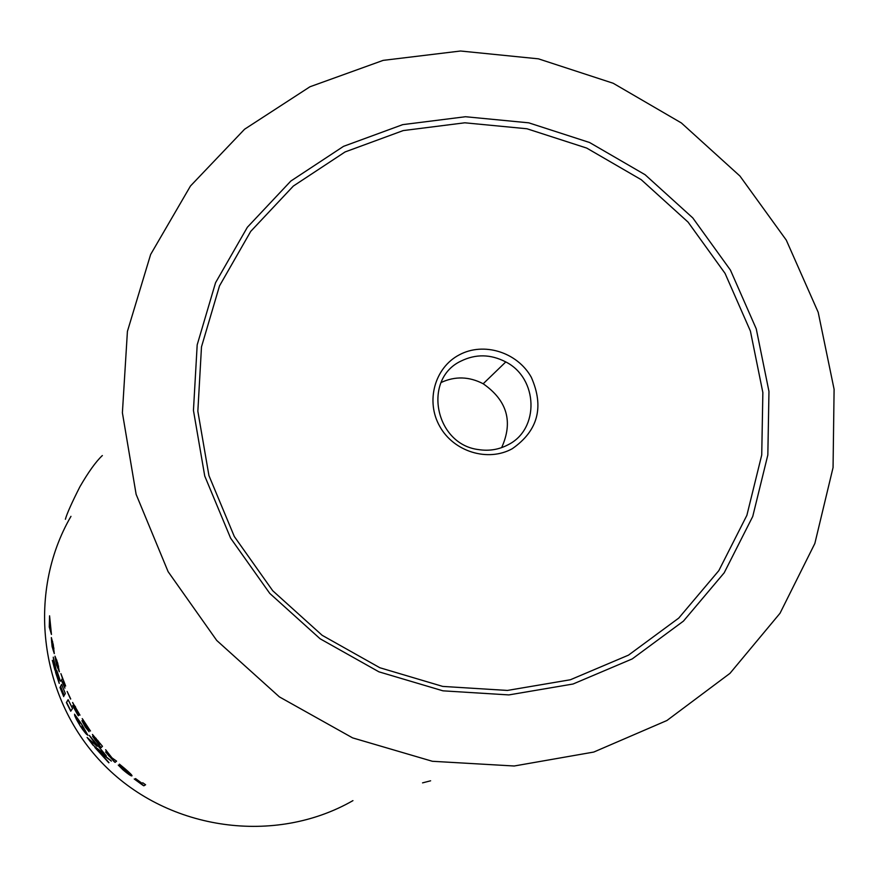 <?xml version="1.0" encoding="UTF-8"?>
<svg xmlns="http://www.w3.org/2000/svg" width="878" height="878" viewBox="0 0 878 878"><rect width="100%" height="100%" fill="white"/><g stroke="black" fill="none" stroke-linecap="round" stroke-linejoin="round"><path stroke-width="1.32" d="M512.236 448.746C487.883 462.223 453.772 451.764 439.757 426.379C425.391 401.191 434.698 367.608 459.337 354.822C483.756 341.652 517.372 352.21 531.311 377.288C544.382 406.986 538.016 430.813 512.236 448.746M460.961 361.099C422.285 379.12 435.027 444.422 478.543 449.591C489.057 451.226 498.902 449.624 508.077 444.773C539.783 429.199 538.192 378.264 505.794 361.934C490.692 354.119 475.744 353.845 460.961 361.099M632.215 658.928L573.049 684.017L508.867 694.915L442.984 690.832L378.912 671.824L320.097 638.767L269.755 593.385L230.607 538.137L204.739 476.019L193.445 410.421L197.188 344.845L215.549 282.727L247.376 227.237L290.816 181.066L343.517 146.352L402.728 124.632L465.494 116.73L528.765 122.832L589.577 142.51L645.1 174.722L692.786 217.92L730.43 270.084L756.254 328.833L768.963 391.445L767.833 454.991L752.742 516.451L724.196 572.796L683.413 621.141L632.215 658.928M345.076 151.949L293.351 186.048L250.713 231.397L219.5 285.899L201.49 346.865L197.846 411.233L208.942 475.613L234.338 536.557L272.751 590.773L322.149 635.299L379.856 667.741L442.731 686.409L507.385 690.437L570.382 679.759L628.472 655.153L678.76 618.079L718.83 570.634L746.882 515.32L761.731 454.98L762.861 392.565L750.405 331.072L725.052 273.376L688.089 222.134L641.247 179.705L586.713 148.075L526.987 128.77L464.835 122.799L403.211 130.581L345.076 151.949M102.375 455.572L102.188 455.671C95.768 461.795 88.349 472.144 79.92 486.719C71.711 502.918 66.871 513.773 65.389 519.282M422.548 782.869L430.626 780.805M309.956 86.768L383.159 60.373L460.555 51.012L538.433 58.837L613.162 83.245L681.361 122.942L739.956 176.05L786.293 240.133L818.197 312.305L834.1 389.294L833.057 467.579L814.85 543.471L780.026 613.25L729.98 673.349L666.907 720.52L593.758 752.062L514.201 766L432.349 761.281L352.616 737.882L279.391 696.891L216.723 640.446L168.104 571.655L136.123 494.336L122.393 412.759L127.42 331.379L150.632 254.488L190.471 186.004L244.578 129.231L309.956 86.768M441.118 382.501C455.089 376.047 469.115 376.464 483.185 383.763C507.166 400.489 513.323 421.78 501.634 447.637M135.388 778.742L141.973 783.275L142.763 782.792L145.605 784.767L143.838 785.821L142.796 785.217L134.224 778.995L141.149 783.78L141.896 783.22L135.53 778.556L141.753 783.406M125.027 768.777C130.196 773.233 132.501 775.603 131.941 775.878L131.744 775.922C130.767 775.932 127.837 773.891 122.964 769.808L118.278 765.089L123.172 769.666L129.231 773.716L119.43 764.145L125.027 768.777M114.173 761.654L105.569 751.963L108.916 754.806L105.601 749.735L111.989 757.868L116.587 761.138L115.084 762.378L114.173 761.654L115.062 762.378L116.576 761.105M100.311 746.805L92.585 736.313L94.813 738.475L92.453 734.447L102.485 746.289L101.157 747.617L100.311 746.805L101.299 747.463M88.195 728.005L82.214 718.61L90.467 731.023L83.75 723.571L88.919 731.528L85.243 726.951L81.895 720.684L88.382 727.873L82.587 719.049M77.736 714.901L72.654 705.649L76.726 712.673L77.088 712.157L72.589 702.477L79.986 715.142L74.18 705.528L78.888 715.043L78.351 715.779L77.736 714.901L78.482 715.603M70.558 699.064L67.145 691.414L70.734 698.976M65.477 686.091L63.677 681.558L62.832 683.128L64.928 688.1L62.02 681.734L61.482 680.176L62.459 678.321L60.9 673.645L65.652 686.025M57.685 663.022L59.342 671.802L56.455 664.909L54.996 656.162L57.685 663.022M53.251 644.573L54.282 653.594L52.098 646.625L51.341 637.549L53.251 644.573M49.574 615.818L51.462 634.465L49.267 627.046L49.574 615.818M80.085 725.711L78.296 720.838L81.489 723.966L74.531 714.198L76.166 718.862L80.085 725.711M92.947 745.082L106.271 755.815L89.337 735.402L97.063 746.3L87.098 737.421L92.947 745.082L105.382 754.86M95.845 748.265L108.971 762.642L100.092 752.676L111.385 761.083L94.857 747.43L108.806 762.795M64.105 695.617L65.323 693.51L61.614 684.423L60.439 686.618L64.105 695.617M52.318 660.344L54.919 670.155L52.318 660.344M53.251 657.183L55.698 672.778L59.243 683.413L53.251 657.183M56.927 670.748L60.439 681.24L58.069 676.598L56.927 670.748M83.355 729.003L80.183 725.865L82.905 729.87L87.91 735.314L81.577 724.087L83.355 729.003M62.261 691.381L59.978 687.43L63.721 696.616L62.261 691.381M70.745 711.213L72.523 708.513L68.122 699.7L66.399 702.521L70.745 711.213M68.188 699.843L66.399 702.521M66.607 702.422L70.888 710.993M60.747 688.78L63.227 694.871M81.764 727.851L82.247 728.949M82.433 728.817L82.905 729.87M83.092 729.739L83.542 730.726M83.728 730.606L84.145 731.539M84.343 731.407L84.727 732.274M84.925 732.142L85.287 732.943M85.473 732.812L85.792 733.536M85.978 733.404L86.263 734.063M86.45 733.931L86.681 734.502M82.861 726.172L82.861 726.743M83.059 726.611L83.048 727.171M57.52 672.658L58.069 676.598M58.288 676.532L59.869 679.649M53.767 659.334L55.698 672.778M55.918 672.713L58.804 681.493M52.954 661.979L54.524 667.949M61.69 684.61L60.439 686.618M60.659 686.541L64.248 695.365M110.452 760.15L100.092 752.676M89.337 735.501L97.063 746.3M88.019 738.299L93.123 744.939M74.718 714.901L74.663 715.46M74.86 715.34L74.86 715.987M75.058 715.877L75.113 716.602M75.31 716.492L75.42 717.293M75.618 717.172L75.771 718.039M75.969 717.93L76.166 718.862M76.364 718.742L76.616 719.73M76.814 719.609L77.099 720.651M77.297 720.531L77.626 721.617M77.824 721.496L78.197 722.616M78.394 722.495L78.8 723.637M51.374 633.62L49.508 627.111M49.42 626.179L49.607 616.29M50.474 629.504L49.409 626.815L49.53 621.426L50.342 629.515M54.315 653.539L52.965 649.577M51.703 642.883L51.341 637.549M52.625 641.456L52.087 640.841M53.558 650.269L53.92 648.085M53.821 650.104L51.934 640.874L52.241 646.559L53.591 650.148M59.397 671.725L57.498 667.543M56.455 664.909L58.376 668.421L55.951 659.312L56.62 664.844M55.852 661.672L54.996 656.162M56.872 660.212L56.071 659.29M58.376 668.531L58.53 666.029M63.567 684.785L61.701 680.099L62.656 678.299M75.64 707.086L74.389 705.418M77.088 712.157L77.944 714.791M75.157 708.195L72.72 702.532M90.368 730.715L83.706 723.593M89.051 731.725L82.005 720.706M99.664 744.237L99.005 744.917L100.487 746.651M95.625 740.714L92.761 736.324M94.813 738.475L92.585 734.48M96.668 740.582L94.703 739.024L99.005 744.917L100.333 743.578M96.163 738.442L94.506 737.213L97.403 741.504L99.653 744.248L100.344 743.578M97.612 740.231L100.169 743.71M97.436 740.363L94.506 737.213M97.535 741.68L99.499 744.401M97.37 741.811L94.923 738.87M111.012 756.847L107.928 754.476L114.338 761.478M109.179 756.254L105.733 751.963M108.916 754.806L106.106 750.229M113.394 759.283L112.702 759.898M111.418 757.275L113.251 759.437M111.265 757.429L107.928 754.476M132.018 775.713L131.887 775.735C130.91 775.746 127.99 773.716 123.118 769.633L118.53 765.221M129.307 773.562L119.682 764.551M145.539 784.702L143.992 785.623L142.796 785.217M134.224 778.995L142.927 785.02M70.975 516.341C25.934 593.769 39.488 700.139 104.46 765.364C169.136 830.884 275.286 845.207 352.945 800.626M483.185 383.763L505.794 361.934"/></g></svg>
